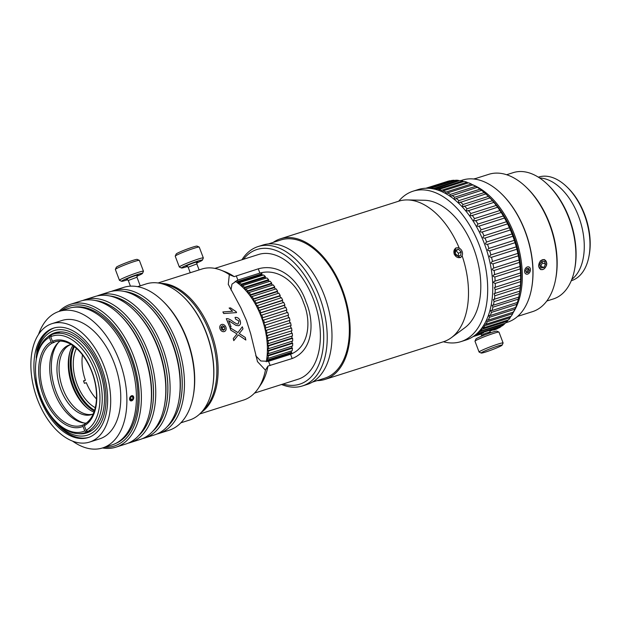 <?xml version="1.0" encoding="UTF-8"?>
<svg xmlns="http://www.w3.org/2000/svg" width="621" height="621" viewBox="0 0 621 621"><rect width="100%" height="100%" fill="white"/><g stroke="black" fill="none" stroke-linecap="round" stroke-linejoin="round"><path stroke-width="0.93" d="M460.766 180.633L462.435 180.098A74.543 44.332 72.4 0 1 501.069 193.395A74.543 44.332 72.4 0 1 531.475 289.006A74.543 44.332 72.4 0 1 507.613 322.175L505.944 322.703M531.475 289.006L531.592 288.385A73.713 43.835 -107.6 0 0 501.527 193.837L501.069 193.395M512.93 312.945A74.543 44.332 -107.6 0 0 513.497 312.076M513.885 311.455A74.543 44.332 -107.6 0 0 516.672 241.072A74.543 44.332 -107.6 0 0 473.745 185.229M472.798 184.833A74.543 44.332 -107.6 0 0 471.937 184.499M488.626 196.632A73.713 43.835 72.4 0 1 519.42 293.679M506.627 174.734L513.233 172.638A66.261 39.402 72.4 0 1 547.575 184.453A66.261 39.402 72.4 0 1 574.604 269.436A66.261 39.402 72.4 0 1 553.396 298.926L546.79 301.022M574.604 269.436L574.836 268.194A64.607 38.417 -107.6 0 0 548.49 185.337L547.575 184.453M474.002 179.027L488.82 174.315A72.059 42.849 72.4 0 1 526.173 187.169A72.059 42.849 72.4 0 1 555.562 279.59A72.059 42.849 72.4 0 1 532.5 311.657L517.673 316.368M555.562 279.59L555.795 278.34A70.398 41.863 -107.6 0 0 527.082 188.047L526.173 187.169M538.554 265.904L540.324 260.859L544.446 259.508L546.806 263.281L546.542 265.314L544.33 268.73L542.746 269.607L540.712 269.607L538.554 265.904M538.337 177.164L538.617 177.078A54.33 32.308 72.4 0 1 566.779 186.774A54.33 32.308 72.4 0 1 588.933 256.457A54.33 32.308 72.4 0 1 571.545 280.638L571.273 280.723M588.933 256.457L589.174 255.215A52.676 31.329 -107.6 0 0 567.687 187.651L566.779 186.774M539.618 177.994A54.33 32.308 72.4 0 1 580.161 220.882A54.33 32.308 72.4 0 1 571.84 279.318M475.833 178.444L473.582 178.98M543.918 267.48L541.062 267.946L539.82 265.058L541.442 261.713L544.299 261.247L545.533 264.127L543.918 267.48L540.728 266.3L542.35 262.955L541.791 261.651M545.533 264.127L542.35 262.955M538.749 265.237A5.139 3.749 -69.7 0 1 544.904 259.989A5.139 3.749 -69.7 0 1 544.376 268.559A5.139 3.749 -69.7 0 1 538.749 265.237M526.484 272.658L525.692 270.803L526.732 268.66L528.556 268.373L529.348 270.22L528.308 272.363L526.484 272.658M526.197 271.998L526.981 271.866L528.021 269.724L527.508 268.536M528.308 272.363L526.981 271.866M529.348 270.22L528.021 269.724M527.749 266.844A3.811 2.779 -69.7 0 1 529.93 271.944A3.811 2.779 -69.7 0 1 524.885 272.751A3.811 2.779 -69.7 0 1 527.749 266.844M426.495 188.248L450.349 180.882M428.824 188.303L454.176 180.245A77.858 46.303 72.4 0 0 451.583 180.486L427.186 188.248M454.176 180.245L454.626 180.548M432.798 188.8L458.36 180.331A77.858 46.303 72.4 0 0 455.69 180.206L430.237 188.427M458.36 180.331L459.028 180.781M436.943 189.816L437.246 189.056L462.629 180.99A77.858 46.303 72.4 0 0 459.913 180.501L434.211 189.087M462.629 180.99L463.499 181.596M441.182 191.369L441.585 190.29L466.969 182.217A77.858 46.303 72.4 0 0 464.213 181.371L438.83 189.444L438.232 190.236M466.969 182.217L468.017 182.978M445.498 193.48L445.948 192.075L471.331 184.002A77.858 46.303 72.4 0 0 468.56 182.807L443.177 190.88L442.261 191.85M471.331 184.002C473.008 185.291 473.536 185.555 472.923 184.794L447.547 192.867L446.274 193.915M449.961 196.22L450.303 194.404L475.686 186.339L477.277 187.325L450.124 196.329M454.626 197.268L480.01 189.195L481.57 190.368L456.187 198.441L455.053 199.263L454.083 198.899L454.626 197.268A77.858 46.303 -107.6 0 0 451.894 195.39M458.872 200.637L484.256 192.564L485.785 193.915L459.346 202.702L458.259 202.267L458.872 200.637A77.858 46.303 -107.6 0 0 456.187 198.441M463.018 204.48L488.401 196.415L489.884 197.936L463.53 206.614L462.327 206.11L463.018 204.48A77.858 46.303 -107.6 0 0 460.402 201.988M490.124 198.153L489.884 197.936A77.858 46.303 72.4 0 1 492.406 200.707L493.835 202.392L467.574 210.969L466.262 210.395L467.023 208.78L492.406 200.707M494.044 202.555L493.835 202.392A77.858 46.303 72.4 0 1 496.249 205.427L497.607 207.251L471.455 215.735L470.175 215.495L470.865 213.5L496.249 205.427M497.778 207.367L497.607 207.251A77.858 46.303 72.4 0 1 499.897 210.527L501.178 212.483L475.135 220.882M477.937 224.041L503.32 215.976L504.516 218.041L479.133 226.114C476.905 226.556 476.509 225.865 477.937 224.041A77.858 46.303 -107.6 0 0 475.795 220.556C473.606 221.138 473.179 220.486 474.514 218.6L499.897 210.527M501.318 212.561L501.178 212.483A77.858 46.303 72.4 0 1 503.32 215.976M504.617 218.087L504.516 218.041A77.858 46.303 72.4 0 1 506.495 221.72L507.59 223.886L481.803 232.13M484.015 235.801L509.399 227.728L510.392 229.98L485.009 238.053C482.734 238.2 482.408 237.447 484.015 235.801A77.858 46.303 -107.6 0 0 482.207 231.959C479.955 232.254 479.591 231.532 481.112 229.793A77.858 46.303 -107.6 0 0 479.133 226.114L478.597 226.362M481.112 229.793L506.495 221.72M507.668 223.909L507.59 223.886A77.858 46.303 72.4 0 1 509.399 227.728M510.439 229.98L510.392 229.98A77.858 46.303 72.4 0 1 512.007 233.946L512.884 236.259L487.369 244.379M488.921 248.4L514.304 240.327L515.057 242.695L489.674 250.768C487.384 250.628 487.136 249.844 488.921 248.4A77.858 46.303 -107.6 0 0 487.501 244.332C485.218 244.34 484.923 243.564 486.623 242.019A77.858 46.303 -107.6 0 0 485.009 238.053L484.737 238.154M486.623 242.019L512.007 233.946M512.907 236.259L512.884 236.259A77.858 46.303 72.4 0 1 514.304 240.327M515.057 242.695A77.858 46.303 72.4 0 1 516.261 246.832L516.889 249.231L491.506 257.296C489.224 257.024 489.014 256.225 490.877 254.905L516.276 246.824M490.753 254.936L490.877 254.905A77.858 46.303 -107.6 0 0 489.674 250.768M516.889 249.231A77.858 46.303 72.4 0 1 517.875 253.399L518.372 255.813L492.989 263.878C490.722 263.475 490.551 262.667 492.492 261.472L517.906 253.368M492.212 261.542L492.492 261.472A77.858 46.303 -107.6 0 0 491.506 257.296M518.372 255.813A77.858 46.303 72.4 0 1 519.125 259.989L519.498 262.388L494.114 270.461C491.863 269.925 491.739 269.126 493.742 268.055L519.179 259.927M493.322 268.156L493.742 268.055A77.858 46.303 -107.6 0 0 492.989 263.878M519.498 262.388A77.858 46.303 72.4 0 1 520.01 266.541L520.243 268.916L494.859 276.989C492.639 276.337 492.562 275.545 494.627 274.614L520.072 266.448M494.06 274.723L494.627 274.614A77.858 46.303 -107.6 0 0 494.114 270.461M520.243 268.916A77.858 46.303 72.4 0 1 520.522 273.015L520.608 275.351L495.224 283.424C493.043 282.656 493.02 281.872 495.139 281.088L520.592 272.875M494.417 281.197L495.139 281.088A77.858 46.303 -107.6 0 0 494.859 276.989M520.608 275.351A77.858 46.303 72.4 0 1 520.646 279.357L520.6 281.631L495.216 289.704L494.401 287.531L520.724 279.163M520.6 281.631A77.858 46.303 72.4 0 1 520.398 285.513L520.212 287.709L494.828 295.782L494.013 293.679L520.468 285.264M520.212 287.709A77.858 46.303 72.4 0 1 519.761 291.451L519.443 293.554L494.06 301.62L493.245 299.586L519.839 291.125M493.377 305.183L518.76 297.11L518.302 299.105L492.919 307.178L492.111 305.214L493.377 305.183A77.858 46.303 -107.6 0 0 494.06 301.62M492.003 310.531L517.386 302.458L516.796 304.321L491.413 312.394L490.613 310.516L492.003 310.531A77.858 46.303 -107.6 0 0 492.919 307.178M490.28 315.515L515.663 307.449L514.941 309.173L489.558 317.246L488.774 315.452L490.28 315.515A77.858 46.303 -107.6 0 0 491.413 312.394M486.546 320.001L488.207 320.118L513.59 312.045C513.652 311.082 513.373 311.602 512.752 313.621L487.369 321.694L486.181 320.793M484.481 324.022L485.808 324.286L511.192 316.213A77.858 46.303 72.4 0 0 512.752 313.621M510.656 316.384L510.237 317.626L484.854 325.699L483.891 325.031M482.137 327.694L483.099 327.989L508.483 319.924A77.858 46.303 72.4 0 0 510.237 317.626M507.784 320.141L507.419 321.158L482.043 329.231L481.337 328.773M479.528 330.97L480.111 331.21L505.494 323.137A77.858 46.303 72.4 0 0 507.419 321.158M504.617 323.417L504.33 324.193L478.558 332.025M476.68 333.826L502.234 325.846A77.858 46.303 72.4 0 0 504.33 324.193M501.178 326.18L500.976 326.708L475.585 334.766M482.183 333.516L473.637 336.233M474.234 335.806L483.518 332.856M489.759 330.869L498.733 328.02A77.858 46.303 72.4 0 0 500.976 326.708M497.499 328.408L489.837 331.078M473.062 336.621L481.058 334.082L473.039 336.636M493.61 330.085L495.015 329.642A77.858 46.303 72.4 0 0 497.398 328.68M450.116 180.734A77.858 46.303 72.4 0 0 447.625 181.34L425.859 188.264M472.923 184.794A77.858 46.303 72.4 0 1 475.686 186.339M477.277 187.325A77.858 46.303 72.4 0 1 480.01 189.195M481.57 190.368A77.858 46.303 72.4 0 1 484.256 192.564M485.785 193.915A77.858 46.303 72.4 0 1 487.376 195.413A77.858 46.303 72.4 0 1 488.401 196.415M519.443 293.554A77.858 46.303 72.4 0 1 519.133 295.27A77.858 46.303 72.4 0 1 518.76 297.11M518.302 299.105A77.858 46.303 72.4 0 1 517.386 302.458M516.796 304.321A77.858 46.303 72.4 0 1 515.663 307.449M514.941 309.173A77.858 46.303 72.4 0 1 513.59 312.045M519.133 295.27L519.723 292.157A73.713 43.835 -107.6 0 0 489.658 197.61L487.376 195.413M476.85 333.919A77.858 46.303 -107.6 0 0 478.946 332.266M480.111 331.21A77.858 46.303 -107.6 0 0 482.043 329.231M483.099 327.989A77.858 46.303 -107.6 0 0 484.854 325.699M485.808 324.286A77.858 46.303 -107.6 0 0 487.369 321.694M488.207 320.118A77.858 46.303 -107.6 0 0 489.558 317.246M494.378 299.516A77.858 46.303 -107.6 0 0 494.828 295.782M495.015 293.586A77.858 46.303 -107.6 0 0 495.216 289.704M495.263 287.422A77.858 46.303 -107.6 0 0 495.224 283.424M474.514 218.6A77.858 46.303 -107.6 0 0 472.224 215.324M470.865 213.5A77.858 46.303 -107.6 0 0 468.451 210.465M467.023 208.78A77.858 46.303 -107.6 0 0 464.5 206.001M450.303 194.404A77.858 46.303 -107.6 0 0 447.547 192.867M445.948 192.075A77.858 46.303 -107.6 0 0 443.177 190.88M441.585 190.29A77.858 46.303 -107.6 0 0 438.83 189.444M437.246 189.056A77.858 46.303 -107.6 0 0 434.529 188.574M432.977 188.404A77.858 46.303 -107.6 0 0 430.306 188.279M498.95 332.095L496.823 331.14A11.178 0.807 159.3 0 0 485.979 334.44A11.178 0.807 159.3 0 0 475.958 339.027L474.995 341.146A12.839 0.924 -20.7 0 1 486.499 335.883A12.839 0.924 -20.7 0 1 498.95 332.095A12.839 0.924 -20.7 0 1 499.005 332.142L503.095 342.963A12.839 0.924 159.3 0 0 490.59 346.697A12.839 0.924 159.3 0 0 479.078 352.037A12.839 0.924 159.3 0 0 479.133 352.091L481.259 353.046A11.178 0.807 -20.7 0 1 491.242 348.35A11.178 0.807 -20.7 0 1 502.125 345.16A11.178 0.807 -20.7 0 1 491.956 349.802A11.178 0.807 -20.7 0 1 481.259 353.046M479.078 352.037L474.987 341.224A12.839 0.924 -20.7 0 1 474.995 341.146M502.125 345.16L503.088 343.04A12.839 0.924 159.3 0 0 503.095 342.963M398.705 201.188A78.929 46.94 72.4 0 1 409.161 192.766A78.929 46.94 72.4 0 1 413.066 191.19A78.929 46.94 72.4 0 1 481.717 252.188A78.929 46.94 72.4 0 1 460.906 341.635A78.929 46.94 72.4 0 1 443.402 341.767M413.066 191.19L418.143 189.576A78.929 46.94 72.4 0 1 486.794 250.573A78.929 46.94 72.4 0 1 465.983 340.021L460.906 341.635M69.668 435.453A57.396 34.132 72.4 0 1 34.869 378.763A57.396 34.132 72.4 0 1 53.383 328.167A57.396 34.132 72.4 0 1 103.303 372.522A57.396 34.132 72.4 0 1 88.174 437.564A57.396 34.132 72.4 0 1 69.668 435.453M71.982 325.955A62.116 36.942 72.4 0 1 109.645 387.302A62.116 36.942 72.4 0 1 89.603 442.067A62.116 36.942 72.4 0 1 35.576 394.063A62.116 36.942 72.4 0 1 51.954 323.665A62.116 36.942 72.4 0 1 71.982 325.955M162.733 283.983A68.745 40.885 72.4 0 1 174.02 287.476A68.745 40.885 72.4 0 1 214.004 346.588A68.745 40.885 72.4 0 1 202.958 410.481M212.382 388.28L212.498 387.659A70.608 41.987 -107.6 0 0 183.7 297.094L183.242 296.659A71.438 42.484 72.4 0 1 212.382 388.28A71.438 42.484 72.4 0 1 189.514 420.068L180.866 422.816M137.575 286.661L146.214 283.913A71.438 42.484 72.4 0 1 183.242 296.659M115.716 443.441A71.438 42.484 -107.6 0 0 132.521 363.231A71.438 42.484 -107.6 0 0 72.471 307.465M35.816 375.907L36.096 379.967C41.11 414.083 68.683 444.644 90.061 436.92M37.012 349.739L36.119 360.498M78.067 433.644A52.552 31.252 -107.6 0 0 86.707 432.946A52.552 31.252 -107.6 0 0 100.563 373.392A52.552 31.252 -107.6 0 0 54.85 332.786A52.552 31.252 -107.6 0 0 47.398 337.203M132.754 395.74L133.794 397.611L130.526 400.817L129.541 398.961L131.613 395.701M38.572 334.339A71.64 42.608 72.4 0 1 40.769 328.959A71.64 42.608 72.4 0 1 59.158 311.385L68.675 308.358A71.64 42.608 72.4 0 1 130.984 363.72A71.64 42.608 72.4 0 1 112.098 444.908L102.581 447.935A71.64 42.608 72.4 0 1 72.517 441.081M51.954 323.665L62.046 320.459A62.116 36.942 72.4 0 1 116.073 368.463A62.116 36.942 72.4 0 1 99.694 438.853L89.603 442.067M59.158 311.385A71.64 42.608 72.4 0 1 121.468 366.747A71.64 42.608 72.4 0 1 102.581 447.935M131.349 400.902A2.732 1.948 -66.4 0 1 130.037 397.199A2.732 1.948 -66.4 0 1 133.616 396.765A2.732 1.948 -66.4 0 1 131.349 400.902M132.351 396.237L133.329 397.58L132.638 399.629L130.984 400.343L130.006 399L130.697 396.943L132.351 396.237M133.329 397.58L131.295 396.687M130.131 398.635L130.806 396.897M132.638 399.629L130.247 398.581M64.801 309.592L61.316 310.694A73.387 43.641 72.4 0 1 133.624 362.881A73.387 43.641 72.4 0 1 104.747 447.244M127.678 279.714A11.178 0.807 -20.7 0 1 121.623 281.297A11.178 0.807 -20.7 0 1 122.671 280.436A11.178 0.807 -20.7 0 1 134.656 275.483A11.178 0.807 -20.7 0 1 142.488 273.411A11.178 0.807 -20.7 0 1 136.907 276.229M142.488 273.411L143.451 271.292A12.839 0.924 159.3 0 0 143.459 271.214A12.839 0.924 159.3 0 0 134.043 273.814A12.839 0.924 159.3 0 0 120.699 279.357A12.839 0.924 159.3 0 0 119.442 280.288A12.839 0.924 159.3 0 0 119.496 280.343L121.623 281.297M119.442 280.288L115.359 269.475A12.839 0.924 -20.7 0 1 115.366 269.398A12.839 0.924 -20.7 0 1 116.608 268.536A12.839 0.924 -20.7 0 1 129.525 263.149A12.839 0.924 -20.7 0 1 139.321 260.346A12.839 0.924 -20.7 0 1 139.376 260.393L143.459 271.214M139.321 260.346L137.194 259.392A11.178 0.807 159.3 0 0 128.663 261.837A11.178 0.807 159.3 0 0 117.416 266.525A11.178 0.807 159.3 0 0 116.329 267.278L115.366 269.398M102.465 447.966A74.955 44.572 -107.6 0 0 115.956 447.151A74.955 44.572 -107.6 0 0 135.72 362.214A74.955 44.572 -107.6 0 0 70.53 304.29A74.955 44.572 -107.6 0 0 59.042 311.424M70.53 304.29L80.567 301.1A74.955 44.572 72.4 0 1 119.418 314.467A74.955 44.572 72.4 0 1 149.995 410.605A74.955 44.572 72.4 0 1 126.001 443.961L115.956 447.151M149.995 410.605L150.22 409.425A73.387 43.641 -107.6 0 0 120.288 315.305L119.418 314.467M128.128 443.184A74.955 44.572 -107.6 0 0 130.317 442.587A74.955 44.572 -107.6 0 0 150.08 357.649A74.955 44.572 -107.6 0 0 84.883 299.726A74.955 44.572 -107.6 0 0 82.756 300.502M95.378 300.533A73.387 43.641 72.4 0 1 147.984 358.317A73.387 43.641 72.4 0 1 138.413 435.864M84.883 299.726L94.928 296.535A74.955 44.572 72.4 0 1 133.779 309.902A74.955 44.572 72.4 0 1 164.348 406.041A74.955 44.572 72.4 0 1 140.354 439.396L130.317 442.587M138.887 435.344A73.309 43.594 -107.6 0 0 147.938 358.333A73.309 43.594 -107.6 0 0 96.069 300.688M164.348 406.041L164.573 404.861A73.387 43.641 -107.6 0 0 134.641 310.741L133.779 309.902M142.481 438.62A74.955 44.572 -107.6 0 0 144.67 438.022A74.955 44.572 -107.6 0 0 164.433 353.085A74.955 44.572 -107.6 0 0 99.244 295.161A74.955 44.572 -107.6 0 0 97.109 295.938M109.731 295.969A73.387 43.641 72.4 0 1 162.337 353.753A73.387 43.641 72.4 0 1 152.766 431.3M99.244 295.161L109.28 291.963A74.955 44.572 72.4 0 1 148.132 305.338A74.955 44.572 72.4 0 1 178.708 401.477A74.955 44.572 72.4 0 1 154.714 434.832L144.67 438.022M153.24 430.78A73.309 43.594 -107.6 0 0 162.298 353.76A73.309 43.594 -107.6 0 0 110.422 296.124M178.708 401.477L178.933 400.297A73.387 43.641 -107.6 0 0 149.001 306.169L148.132 305.338M156.841 434.056A74.955 44.572 -107.6 0 0 159.03 433.458A74.955 44.572 -107.6 0 0 178.794 348.521A74.955 44.572 -107.6 0 0 113.596 290.597A74.955 44.572 -107.6 0 0 111.469 291.373M124.091 291.404A73.387 43.641 72.4 0 1 176.698 349.188A73.387 43.641 72.4 0 1 167.127 426.736M113.596 290.597L123.641 287.399A74.955 44.572 72.4 0 1 162.492 300.774A74.955 44.572 72.4 0 1 193.061 396.912A74.955 44.572 72.4 0 1 169.067 430.268L159.03 433.458M167.6 426.216A73.309 43.594 -107.6 0 0 176.651 349.196A73.309 43.594 -107.6 0 0 124.782 291.56M193.061 396.912L193.286 395.724A73.387 43.641 -107.6 0 0 163.354 301.604L162.492 300.774M87.903 431.409A51.784 30.794 -107.6 0 0 97.388 371.319A51.784 30.794 -107.6 0 0 53.29 334.09A51.784 30.794 -107.6 0 0 51.396 334.804L50.72 336.722L52.451 341.286L53.553 342.396A43.874 26.09 -107.6 0 1 55.052 341.829A43.874 26.09 -107.6 0 1 92.382 373.283A43.874 26.09 -107.6 0 1 84.479 424.228L84.355 425.719L86.078 430.291L87.903 431.409L88.555 431.207A51.784 30.794 72.4 0 1 87.895 431.548A51.784 30.794 72.4 0 1 87.219 431.859L86.567 432.069L84.743 430.943L83.02 426.379L83.144 424.888L84.433 424.477A43.874 26.09 -107.6 0 0 84.456 424.461M87.219 431.859L86.793 430.726M53.553 342.396L54.842 341.985A43.874 26.09 -107.6 0 0 53.507 342.645L52.218 343.048L51.116 341.946L49.385 337.382L50.06 335.464L50.712 335.255A51.784 30.794 72.4 0 1 51.357 334.921M53.507 342.645L53.328 342.171M50.984 335.969L50.712 335.255M50.06 335.464A51.784 30.794 -107.6 0 0 36.709 357.129L36.476 358.356A50.154 29.824 -107.6 0 0 56.938 422.684A50.154 29.824 -107.6 0 0 84.743 430.943M56.938 422.684L57.831 423.553A51.784 30.794 -107.6 0 0 84.673 432.79A51.784 30.794 -107.6 0 0 86.567 432.069M86.078 430.291A50.154 29.824 -107.6 0 0 94.679 370.551A50.154 29.824 -107.6 0 0 50.72 336.722M49.385 337.382A50.154 29.824 -107.6 0 0 36.476 358.356M84.355 425.719A45.263 26.92 -107.6 0 0 92.055 371.847A45.263 26.92 -107.6 0 0 52.451 341.286M51.116 341.946A45.263 26.92 -107.6 0 0 43.408 395.818A45.263 26.92 -107.6 0 0 83.02 426.379M52.218 343.048A43.874 26.09 -107.6 0 0 44.308 393.993A43.874 26.09 -107.6 0 0 81.646 425.447A43.874 26.09 -107.6 0 0 83.144 424.888M60.082 341.092A43.874 26.09 -107.6 0 0 53.041 388.505A43.874 26.09 -107.6 0 0 86.172 423.149M58.444 342.427A45.263 26.92 -107.6 0 0 54.772 387.954A45.263 26.92 -107.6 0 0 84.068 423.002M71.213 344.546A36.523 21.719 -107.6 0 0 69.358 344.989A36.523 21.719 -107.6 0 0 59.725 386.378A36.523 21.719 -107.6 0 0 91.489 414.611A36.523 21.719 -107.6 0 0 93.266 413.897M70.414 344.702A36.523 21.719 -107.6 0 0 61.821 385.719A36.523 21.719 -107.6 0 0 92.529 414.23M72.797 345.563A39.177 23.295 -107.6 0 0 71.229 382.722A39.177 23.295 -107.6 0 0 93.973 412.15M70.08 351.564A41.413 24.63 -107.6 0 0 88.283 408.82M73.72 346.215A40.016 23.792 -107.6 0 0 94.353 411.086M96.48 398.977A36.523 21.719 72.4 0 1 86.327 382.707L84.425 383.312A36.523 21.719 72.4 0 1 83.509 380.89L85.411 380.285L83.61 381.17M85.411 380.285A36.523 21.719 72.4 0 1 82.453 354.863M95.308 407.71A36.523 21.719 72.4 0 1 76.453 348.42M94.602 410.318A39.76 23.645 72.4 0 1 74.373 346.697M233.768 340.65L233.775 340.65A68.745 40.885 -107.6 0 0 233.263 338.546L237.036 333.958L230.802 330.17L229.933 327.647L237.921 332.569L242.314 326.786L242.982 328.851L239.256 333.562L245.303 337.475L245.854 340.036L238.309 334.913L233.775 340.65L233.263 338.546L237.036 333.958L230.81 330.17A68.745 40.885 -107.6 0 0 229.933 327.647L229.933 327.647M245.846 340.036L238.309 334.913M242.314 326.786L237.913 332.569M235.056 317.401L235.561 319.093L239.023 321.065L238.037 324.007L239.023 321.065L235.569 319.093L235.056 317.401C237.369 317.152 239.069 318.247 240.141 320.677C240.956 323.339 240.443 325.024 238.619 325.73L236.073 325.435L228.629 320.661L231.082 326.832L229.669 326.91L226.292 318.744C227.736 318.239 230.135 319.318 233.48 321.988L237.082 324.053L238.254 323.914M238.611 325.738L236.073 325.435L228.629 320.669M231.082 326.832L229.669 326.91A68.745 40.885 -107.6 0 0 226.292 318.752L226.292 318.744M236.57 312.596L223.723 313.535L222.877 311.944L232.58 311.214L229.118 308.032L230.57 307.923L236.104 311.657L236.57 312.596L223.731 313.527A68.745 40.885 -107.6 0 0 222.877 311.952L222.877 311.944M232.58 311.222L229.118 308.032M243.416 259.306A70.647 42.011 72.4 0 1 318.387 304.127A70.647 42.011 72.4 0 1 283.075 384.019M214.858 268.388L258.515 254.509A65.43 38.913 72.4 0 1 315.429 305.066A65.43 38.913 72.4 0 1 298.173 379.214L254.517 393.101M158.044 282.982L201.903 269.033A68.745 40.885 72.4 0 1 220.54 270.011L225.043 271.726A65.43 38.913 72.4 0 1 234.187 276.64L258.282 268.831C280.389 262.691 299.299 281.181 306.037 301.907C314.591 321.655 313.481 350.26 292.173 358.527L267.969 366.056A65.43 38.913 72.4 0 1 260.898 384.492L258.212 388.49A68.745 40.885 72.4 0 1 243.572 400.056L199.706 414.005M273.162 242.415A73.759 43.858 72.4 0 1 280.428 238.806L398.767 201.173A73.759 43.858 72.4 0 1 407.5 199.931L424.391 200.265A68.209 40.559 72.4 0 1 475.639 254.121A68.209 40.559 72.4 0 1 464.904 327.686L451.312 337.715A73.759 43.858 72.4 0 1 443.472 341.744L325.125 379.377A73.759 43.858 72.4 0 1 317.114 380.626M407.5 199.931A73.759 43.858 72.4 0 1 459.191 247.996L455.729 247.958L454.091 254.043L460.487 257.614L462.179 255.922A73.759 43.858 72.4 0 1 451.312 337.715M280.428 238.806A73.759 43.858 72.4 0 1 344.577 295.798A73.759 43.858 72.4 0 1 325.125 379.377M267.969 366.056L265.439 370.163L257.49 361.639L250.713 333.881L246.467 320.537L240.886 307.892L228.28 284.333L229.335 274.629L234.187 276.64M220.54 270.011A68.745 40.885 72.4 0 1 229.335 274.629M201.367 412.336A68.745 40.885 -107.6 0 0 212.918 337.669A68.745 40.885 -107.6 0 0 160.358 283.386M265.439 370.163A68.745 40.885 72.4 0 1 258.212 388.49M255.712 355.755L260.82 360.995L268.551 361.275L290.566 354.273C309.475 347.03 311.362 320.816 303.63 302.978C297.552 284.286 279.473 267.628 259.889 273.085L237.874 280.087L231.975 284.108L230.989 290.023M281.561 384.5A73.138 43.493 -107.6 0 0 302.411 385.952A73.138 43.493 -107.6 0 0 321.694 303.071A73.138 43.493 -107.6 0 0 258.088 246.56A73.138 43.493 -107.6 0 0 241.903 259.788M258.088 246.56L262.846 245.047A73.138 43.493 72.4 0 1 326.452 301.558A73.138 43.493 72.4 0 1 307.17 384.438L302.411 385.952M268.427 243.921L280.801 239.985A72.51 43.121 72.4 0 1 343.871 296.023A72.51 43.121 72.4 0 1 324.752 378.197L312.371 382.132M267.146 360.056L291.257 352.386L291.901 352.852L267.791 360.522L267.146 360.056L267.434 357.929L268.078 358.387L292.188 350.725A60.051 35.708 72.4 0 0 292.444 348.171L268.334 355.841L267.682 355.46L267.83 353.24L268.482 353.621L292.592 345.951A60.051 35.708 72.4 0 0 292.685 343.304L268.567 350.974L267.915 350.679L267.915 348.381L268.575 348.676L292.685 341.007A60.051 35.708 72.4 0 0 292.607 338.29L268.497 345.959L267.845 345.742L267.705 343.39L268.357 343.607L292.468 335.938A60.051 35.708 72.4 0 0 292.227 333.159L268.109 340.828L267.465 340.704L267.185 338.313L291.948 330.768A60.051 35.708 72.4 0 0 291.536 327.966L267.418 335.627L266.789 335.596L266.37 333.182L291.117 325.551A60.051 35.708 72.4 0 0 290.543 322.734L265.811 330.457L265.252 328.051L289.984 320.327A60.051 35.708 72.4 0 0 289.254 317.525L264.546 325.334L263.863 322.951L288.571 315.142A60.051 35.708 72.4 0 0 287.686 312.371L263.009 320.265L262.194 317.921L262.761 317.696L286.871 310.026L286.304 310.252L287.104 312.557M291.451 350.958L291.257 352.386M267.682 355.46L291.792 347.791L292.444 348.171M291.901 346.176L291.792 347.791M267.915 350.679L292.025 343.009L292.685 343.304M292.033 341.216L292.025 343.009M267.845 345.742L291.955 338.072L292.607 338.29M291.839 336.14L291.955 338.072M267.465 340.704L292.227 333.159M291.334 330.962L291.575 333.035M266.789 335.596L291.536 327.966M290.519 325.746L290.9 327.927M265.811 330.457L290.543 322.734M289.402 320.514L289.929 322.788M264.546 325.334L289.254 317.525M287.989 315.328L288.664 317.665M262.194 317.921L286.304 310.252M286.871 310.026A60.051 35.708 72.4 0 0 285.846 307.317L261.2 315.297L260.269 313.015L260.797 312.697L284.915 305.027L284.379 305.346L285.264 307.504M260.269 313.015L284.379 305.346M284.915 305.027A60.051 35.708 72.4 0 0 283.75 302.404L259.143 310.469L258.095 308.257L258.592 307.861L282.702 300.191L282.213 300.587L283.16 302.59M258.095 308.257L282.213 300.587M282.702 300.191A60.051 35.708 72.4 0 0 281.422 297.661L256.853 305.804L255.697 303.692L256.155 303.219L280.265 295.549L279.815 296.023L280.808 297.855M255.697 303.692L279.815 296.023M280.265 295.549A60.051 35.708 72.4 0 0 278.868 293.143L254.75 300.812L254.338 301.364L253.096 299.361L253.508 298.81L277.618 291.14L277.207 291.691L278.239 293.345M253.096 299.361L277.207 291.691M277.618 291.14A60.051 35.708 72.4 0 0 276.112 288.874L252.002 296.543L251.637 297.164L250.31 295.293L250.667 294.665L274.785 287.003L274.42 287.624L275.452 289.083M250.31 295.293L274.42 287.624M274.785 287.003A60.051 35.708 72.4 0 0 273.186 284.892L249.068 292.561L248.757 293.252L247.352 291.521L247.663 290.83L271.781 283.16L271.462 283.851L272.487 285.109M247.352 291.521L271.462 283.851M271.781 283.16A60.051 35.708 72.4 0 0 270.096 281.228L245.986 288.897L245.722 289.65L244.263 288.074L244.519 287.329L268.629 279.66L268.373 280.405L269.359 281.468M244.263 288.074L268.373 280.405M268.629 279.66A60.051 35.708 72.4 0 0 266.89 277.913L242.772 285.582L242.57 286.39L241.049 284.992L241.258 284.185L265.369 276.516L265.167 277.323L266.083 278.169M241.049 284.992L265.167 277.323M265.369 276.516A60.051 35.708 72.4 0 0 263.568 274.979L239.458 282.648L239.31 283.502L237.758 282.283L237.905 281.429L262.015 273.76L261.868 274.614L262.691 275.258M237.758 282.283L261.868 274.614M260.75 272.836A60.051 35.708 72.4 0 1 262.015 273.76M236.663 280.521A60.051 35.708 72.4 0 1 237.905 281.429M239.458 282.648A60.051 35.708 72.4 0 1 241.258 284.185M242.772 285.582A60.051 35.708 72.4 0 1 244.519 287.329M245.986 288.897A60.051 35.708 72.4 0 1 247.663 290.83M249.068 292.561A60.051 35.708 72.4 0 1 250.667 294.665M252.002 296.543A60.051 35.708 72.4 0 1 253.508 298.81M254.75 300.812A60.051 35.708 72.4 0 1 256.155 303.219M257.304 305.33A60.051 35.708 72.4 0 1 258.592 307.861M259.64 310.065A60.051 35.708 72.4 0 1 260.797 312.697M261.736 314.987A60.051 35.708 72.4 0 1 262.761 317.696M263.576 320.04A60.051 35.708 72.4 0 1 264.453 322.811M265.144 325.194A60.051 35.708 72.4 0 1 265.873 327.997M266.432 330.403A60.051 35.708 72.4 0 1 266.999 333.221M267.418 335.627A60.051 35.708 72.4 0 1 267.83 338.437M268.109 340.828A60.051 35.708 72.4 0 1 268.357 343.607M268.497 345.959A60.051 35.708 72.4 0 1 268.575 348.676M268.567 350.974A60.051 35.708 72.4 0 1 268.482 353.621M268.334 355.841A60.051 35.708 72.4 0 1 268.078 358.387M291.901 352.852A60.051 35.708 72.4 0 1 291.746 353.846M267.791 360.522A60.051 35.708 72.4 0 1 267.628 361.538M235.188 281.228A58.227 34.629 72.4 0 1 266.277 361.795M187.558 266.432A11.178 0.807 -20.7 0 1 181.503 268.008A11.178 0.807 -20.7 0 1 191.633 263.265A11.178 0.807 -20.7 0 1 202.368 260.129A11.178 0.807 -20.7 0 1 200.016 261.519A11.178 0.807 -20.7 0 1 196.787 262.947M202.368 260.129L203.331 258.002A12.839 0.924 159.3 0 0 203.339 257.932A12.839 0.924 159.3 0 0 191.004 261.604A12.839 0.924 159.3 0 0 179.322 267.007A12.839 0.924 159.3 0 0 179.376 267.061L181.503 268.008M179.322 267.007L175.231 256.186A12.839 0.924 -20.7 0 1 175.238 256.116A12.839 0.924 -20.7 0 1 186.913 250.783A12.839 0.924 -20.7 0 1 199.194 247.065A12.839 0.924 -20.7 0 1 199.248 247.111L203.339 257.932M199.194 247.065L197.067 246.11A11.178 0.807 159.3 0 0 186.378 249.355A11.178 0.807 159.3 0 0 176.209 253.989L175.238 256.116M458.647 249.308L461.131 251.986L460.697 255.41L457.778 256.163L455.294 253.484L455.729 250.053L458.647 249.308L455.643 250.705M458.112 256.077L458.461 253.298L455.977 250.62M461.131 251.986L458.461 253.298M461.628 256.411A5.139 4.114 -116.2 0 1 454.199 253.764A5.139 4.114 -116.2 0 1 458.81 248.027A5.139 4.114 -116.2 0 1 461.628 256.411M222.846 329.984L222.334 327.624L221.06 327.034M224.918 328.928L223.537 330.31L221.573 329.394L220.991 327.104L222.372 325.73L224.336 326.638L224.918 328.928L222.916 329.914M224.336 326.638L222.334 327.624M223.878 331.668A3.811 3.051 -116.2 0 1 219.826 326.568A3.811 3.051 -116.2 0 1 225.151 325.823A3.811 3.051 -116.2 0 1 223.878 331.668M490.769 332.716L490.171 331.956L485.653 333.298L481.492 335.231L481.547 336.202M36.181 357.385A54.873 32.634 72.4 0 1 82.244 340.036A54.873 32.634 72.4 0 1 102.263 419.967A54.873 32.634 72.4 0 1 50.767 415.628M126.816 279.458L128.283 280.482L136.962 277.207L137.381 275.46M137.288 275.545A6.295 0.45 159.3 0 0 134.687 275.871A6.295 0.45 159.3 0 0 126.762 279.062A6.295 0.45 159.3 0 0 126.94 279.458M268.551 361.275L270.158 365.528M290.566 354.273L292.173 358.527M236.267 275.833L237.874 280.087M258.282 268.831L259.889 273.085M186.688 266.168L188.163 267.201L196.834 263.917L197.261 262.178L196.345 262.66M197.16 262.264A6.295 0.45 159.3 0 0 191.757 263.591A6.295 0.45 159.3 0 0 186.82 266.168M490.171 331.956L489.558 330.333M481.492 335.231L480.988 333.896M55.3 327.601C49.051 329.301 41.071 335.55 36.957 349.965M128.283 280.482L130.433 286.172M136.962 277.207L140.214 285.823M60.152 331.901L53.29 334.09M91.535 430.609L84.673 432.79M228.287 284.333L228.443 284.752M257.311 361.15L257.498 361.632M188.163 267.201L190.251 272.735M196.834 263.917L199.108 269.918"/></g></svg>
